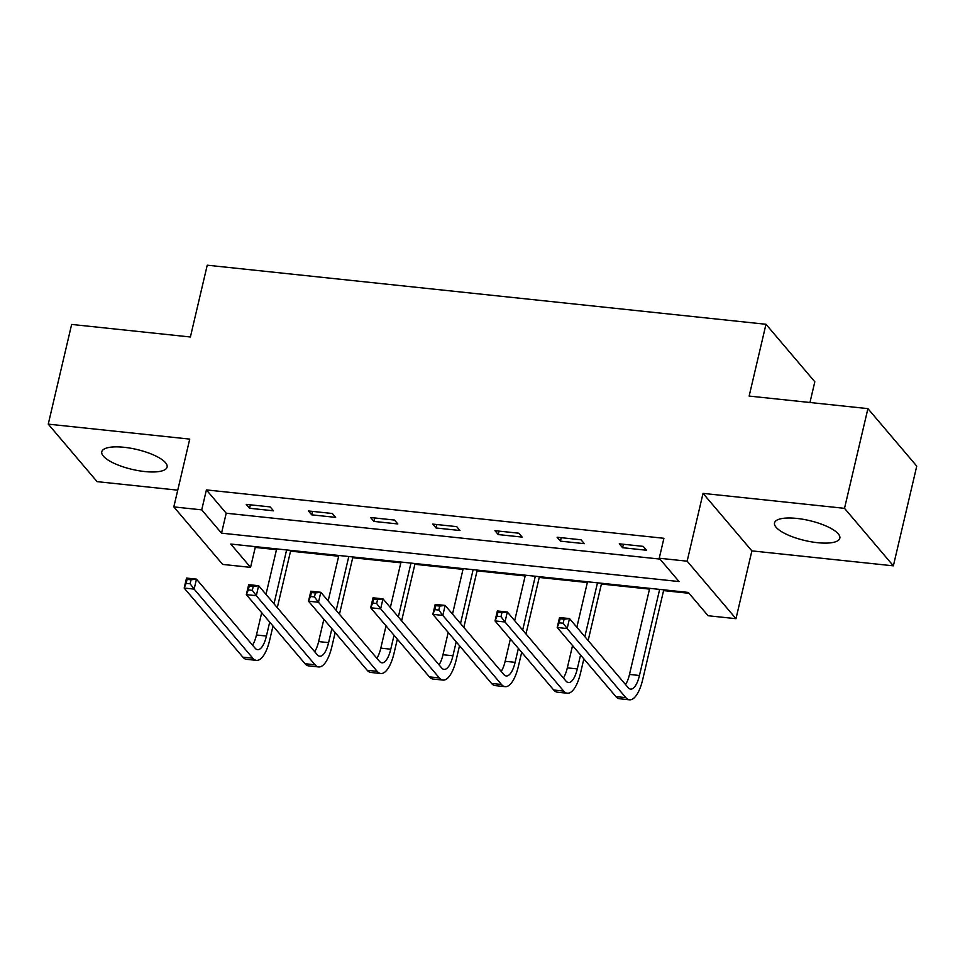 <?xml version="1.0" encoding="UTF-8"?>
<svg xmlns="http://www.w3.org/2000/svg" width="965" height="965" viewBox="0 0 965 965"><rect width="100%" height="100%" fill="white"/><g stroke="black" fill="none" stroke-linecap="round" stroke-linejoin="round"><path stroke-width="1.45" d="M144.738 471.547A33.546 10.229 -166.8 0 0 167.102 467.084A33.546 10.229 -166.8 0 0 124.147 447.302A33.546 10.229 -166.8 0 0 101.783 451.765A33.546 10.229 -166.8 0 0 144.738 471.547M817.464 542.68A33.546 10.229 -166.8 0 0 839.827 538.217A33.546 10.229 -166.8 0 0 796.873 518.434A33.546 10.229 -166.8 0 0 774.509 522.897A33.546 10.229 -166.8 0 0 817.464 542.68M250.562 567.36L222.674 564.416L173.821 506.902L201.721 509.858L221.528 533.163L679.046 581.545L659.24 558.228L687.14 561.184L735.981 618.686L708.081 615.73L688.286 592.426L230.768 544.043L250.562 567.36L255.243 547.42L276.485 549.664M809.961 402.502L814.822 381.778L765.981 324.276L207.234 265.194L190.395 336.99L71.639 324.433L48.25 424.142L97.091 481.644L177.753 490.172M765.981 324.276L749.142 396.072L867.909 408.629L916.75 466.131L893.361 565.84L844.52 508.338L703.039 493.38L687.14 561.184M703.039 493.38L751.88 550.882L893.361 565.84M751.88 550.882L735.981 618.686M290.549 551.148L338.655 556.238M352.72 557.722L400.825 562.812M414.89 564.296L462.995 569.386M477.072 570.87L525.165 575.96M539.242 577.444L587.335 582.534M601.412 584.018L649.505 589.108M663.582 590.592L689.01 593.282M867.909 408.629L844.52 508.338M254.519 546.564L255.243 547.42M659.24 558.228L663.92 538.289L206.401 489.906L226.208 513.223L659.976 559.085M643.197 546.359L619.289 543.826L622.594 547.71L646.502 550.243L643.197 546.359M581.027 539.785L557.119 537.252L560.412 541.136L584.332 543.669L581.027 539.785M518.856 533.211L494.949 530.678L498.242 534.562L522.162 537.095L518.856 533.211M456.686 526.637L432.778 524.104L436.071 527.988L459.991 530.521L456.686 526.637M394.516 520.063L370.608 517.53L373.901 521.414L397.809 523.947L394.516 520.063M332.346 513.489L308.426 510.955L311.731 514.84L335.639 517.373L332.346 513.489M270.176 506.915L246.256 504.381L249.561 508.266L273.469 510.799L270.176 506.915M173.821 506.902L189.731 439.099L48.25 424.142M206.401 489.906L201.721 509.858M226.208 513.223L221.528 533.163M623.402 544.26L622.594 547.71M561.232 537.686L560.412 541.136M499.05 531.112L498.242 534.562M436.88 524.538L436.071 527.988M374.709 517.964L373.901 521.414M312.539 511.39L311.731 514.84M250.369 504.816L249.561 508.266M563.162 623.221L564.091 619.228L560.11 618.806L559.169 622.799L563.162 623.221L567.167 628.553L557.203 627.491L559.543 617.528L569.495 618.577L567.167 628.553L625.839 697.635A32.255 11.713 96 0 0 629.457 699.806A32.255 11.713 96 0 0 642.75 679.384L663.763 589.832M659.65 589.398L639.457 675.488A21.507 7.804 -84 0 1 630.591 689.106A21.507 7.804 -84 0 1 628.179 687.659L569.495 618.577L564.091 619.228M649.686 588.336L629.494 674.438A21.507 7.804 -84 0 1 625.549 684.571M559.169 622.799L557.203 627.491L615.875 696.585A32.255 11.713 96 0 0 619.494 698.744L629.457 699.806M559.543 617.528L560.11 618.806M500.992 616.647L501.921 612.654L497.94 612.244L496.999 616.225L500.992 616.647L504.997 621.979L495.033 620.917L497.361 610.954L507.325 612.003L504.997 621.979L563.669 691.061A32.255 11.713 96 0 0 567.287 693.232A32.255 11.713 96 0 0 580.58 672.81L583.849 658.878M588.155 640.543L601.593 583.258M597.48 582.824L584.85 636.659M580.556 654.994L577.287 668.914A21.507 7.804 -84 0 1 568.421 682.532A21.507 7.804 -84 0 1 566.009 681.085L507.325 612.003L501.921 612.654M587.516 581.762L576.853 627.238M572.547 645.573L567.323 667.864A21.507 7.804 -84 0 1 563.379 677.997M496.999 616.225L495.033 620.917L553.705 690.011A32.255 11.713 96 0 0 557.324 692.17L567.287 693.232M497.361 610.954L497.94 612.244M438.822 610.073L439.751 606.08L435.77 605.67L434.829 609.651L438.822 610.073L442.814 615.405L432.851 614.343L435.191 604.38L445.155 605.429L442.814 615.405L501.498 684.487A32.255 11.713 96 0 0 505.117 686.658A32.255 11.713 96 0 0 518.41 666.236L521.679 652.304M525.985 633.969L539.411 576.684M535.31 576.25L522.68 630.085M518.374 648.42L515.117 662.34A21.507 7.804 -84 0 1 506.251 675.958A21.507 7.804 -84 0 1 503.839 674.511L445.155 605.429L439.751 606.08M525.346 575.188L514.683 620.664M510.376 638.999L505.153 661.29A21.507 7.804 -84 0 1 501.209 671.423M434.829 609.651L432.851 614.343L491.535 683.437A32.255 11.713 96 0 0 495.154 685.596L505.117 686.658M435.191 604.38L435.77 605.67M376.639 603.499L377.58 599.518L373.6 599.096L372.659 603.077L376.639 603.499L380.644 608.831L370.681 607.781L373.021 597.805L382.984 598.855L380.644 608.831L439.328 677.913A32.255 11.713 96 0 0 442.947 680.084A32.255 11.713 96 0 0 456.24 659.662L459.509 645.73M463.815 627.395L477.241 570.11M473.14 569.676L460.51 623.511M456.204 641.846L452.947 655.778A21.507 7.804 -84 0 1 444.081 669.384A21.507 7.804 -84 0 1 441.668 667.949L382.984 598.855L377.58 599.518M463.176 568.626L452.513 614.09M448.206 632.425L442.983 654.716A21.507 7.804 -84 0 1 439.039 664.849M372.659 603.077L370.681 607.781L429.365 676.863A32.255 11.713 96 0 0 432.983 679.022L442.947 680.084M373.021 597.805L373.6 599.096M314.469 596.925L315.41 592.944L311.418 592.522L310.489 596.503L314.469 596.925L318.474 602.256L308.51 601.207L310.851 591.231L320.814 592.281L318.474 602.256L377.158 671.338A32.255 11.713 96 0 0 380.777 673.51A32.255 11.713 96 0 0 394.07 653.088L397.339 639.156M401.633 620.821L415.071 563.536M410.969 563.102L398.34 616.937M394.034 635.272L390.765 649.204A21.507 7.804 -84 0 1 381.911 662.81A21.507 7.804 -84 0 1 379.498 661.375L320.814 592.281L315.41 592.944M401.006 562.052L390.343 607.516M386.036 625.851L380.801 648.142A21.507 7.804 -84 0 1 376.869 658.275M310.489 596.503L308.51 601.207L367.195 670.289A32.255 11.713 96 0 0 370.813 672.448L380.777 673.51M310.851 591.231L311.418 592.522M252.299 590.351L253.24 586.37L249.247 585.948L248.319 589.929L252.299 590.351L256.304 595.682L246.34 594.633L248.68 584.657L258.644 585.707L256.304 595.682L314.988 664.764A32.255 11.713 96 0 0 318.607 666.936A32.255 11.713 96 0 0 331.9 646.514L335.169 632.582M339.463 614.247L352.901 556.962M348.787 556.528L336.17 610.363M331.864 628.698L328.595 642.63A21.507 7.804 -84 0 1 319.741 656.236A21.507 7.804 -84 0 1 317.316 654.801L258.644 585.707L253.24 586.37M338.836 555.478L328.16 600.942M323.866 619.277L318.631 641.568A21.507 7.804 -84 0 1 314.699 651.701M248.319 589.929L246.34 594.633L305.024 663.715A32.255 11.713 96 0 0 308.643 665.886L318.607 666.936M248.68 584.657L249.247 585.948M190.129 583.777L191.07 579.796L187.077 579.374L186.149 583.355L190.129 583.777L194.134 589.108L184.17 588.059L186.51 578.083L196.474 579.133L194.134 589.108L252.806 658.19A32.255 11.713 96 0 0 256.437 660.362A32.255 11.713 96 0 0 269.73 639.94L272.998 626.008M277.293 607.673L290.73 550.388M286.617 549.954L274 603.788M269.693 622.123L266.424 636.056A21.507 7.804 -84 0 1 257.571 649.662A21.507 7.804 -84 0 1 255.146 648.227L196.474 579.133L191.07 579.796M276.653 548.904L265.99 594.368M261.696 612.703L256.461 634.994A21.507 7.804 -84 0 1 252.528 645.127M186.149 583.355L184.17 588.059L242.842 657.141A32.255 11.713 96 0 0 246.473 659.312L256.437 660.362M186.51 578.083L187.077 579.374M639.457 675.488L629.494 674.438M625.839 697.635L615.875 696.585M577.287 668.914L567.323 667.864M563.669 691.061L553.705 690.011M515.117 662.34L505.153 661.29M501.498 684.487L491.535 683.437M452.947 655.778L442.983 654.716M439.328 677.913L429.365 676.863M390.765 649.204L380.801 648.142M377.158 671.338L367.195 670.289M328.595 642.63L318.631 641.568M314.988 664.764L305.024 663.715M266.424 636.056L256.461 634.994M252.806 658.19L242.842 657.141"/></g></svg>
